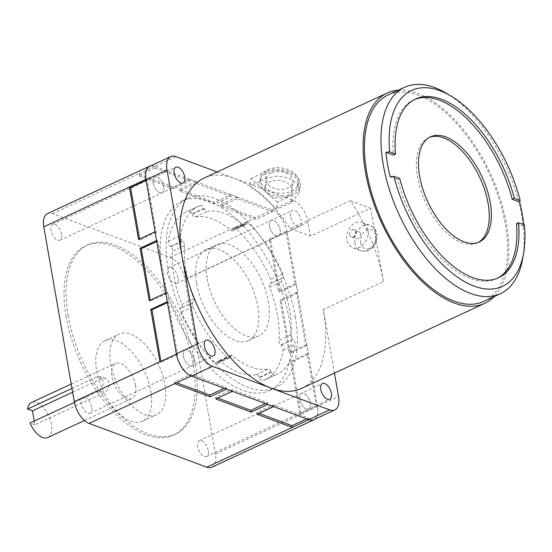 <?xml version="1.0" encoding="UTF-8"?>
<svg xmlns="http://www.w3.org/2000/svg" width="552" height="552" viewBox="0 0 552 552"><rect width="100%" height="100%" fill="white"/><g stroke="black" fill="none" stroke-linecap="round" stroke-linejoin="round"><path stroke-width="0.41" stroke-dasharray="2.76 2.07" d="M183.34 355.909A8.694 4.478 -114.9 0 1 184.968 349.989A8.694 4.478 -114.9 0 1 193.924 359.842A8.694 4.478 -114.9 0 1 192.289 365.762A8.694 4.478 -114.9 0 1 183.34 355.909A8.694 4.478 -114.9 0 1 184.968 349.989A8.694 4.478 -114.9 0 1 193.924 359.842A8.694 4.478 -114.9 0 1 192.289 365.762A8.694 4.478 -114.9 0 1 183.34 355.909M91.791 407.266A8.694 4.478 65.1 0 0 82.841 397.412A8.694 4.478 65.1 0 0 81.206 403.333A8.694 4.478 65.1 0 0 90.162 413.186A8.694 4.478 65.1 0 0 91.791 407.266M153.145 182.891A8.694 4.478 -114.9 0 1 154.774 176.978A8.694 4.478 -114.9 0 1 163.73 186.831A8.694 4.478 -114.9 0 1 162.095 192.745A8.694 4.478 -114.9 0 1 153.145 182.891A8.694 4.478 -114.9 0 1 154.774 176.978A8.694 4.478 -114.9 0 1 163.73 186.831A8.694 4.478 -114.9 0 1 162.095 192.745A8.694 4.478 -114.9 0 1 153.145 182.891M61.596 234.255A8.694 4.478 65.1 0 0 52.647 224.402A8.694 4.478 65.1 0 0 51.012 230.322A8.694 4.478 65.1 0 0 59.968 240.175A8.694 4.478 65.1 0 0 61.596 234.255M269.576 226.189A8.694 4.478 -114.9 0 1 271.211 220.269A8.694 4.478 -114.9 0 1 280.161 230.122A8.694 4.478 -114.9 0 1 278.532 236.042A8.694 4.478 -114.9 0 1 269.576 226.189A8.694 4.478 -114.9 0 1 271.211 220.269A8.694 4.478 -114.9 0 1 280.161 230.122A8.694 4.478 -114.9 0 1 278.532 236.042A8.694 4.478 -114.9 0 1 269.576 226.189M178.034 277.552A8.694 4.478 65.1 0 0 169.078 267.699A8.694 4.478 65.1 0 0 167.449 273.613A8.694 4.478 65.1 0 0 176.398 283.466A8.694 4.478 65.1 0 0 178.034 277.552M299.77 399.199A8.694 4.478 -114.9 0 1 301.406 393.286A8.694 4.478 -114.9 0 1 310.355 403.139A8.694 4.478 -114.9 0 1 308.727 409.053A8.694 4.478 -114.9 0 1 299.77 399.199A8.694 4.478 -114.9 0 1 301.406 393.286A8.694 4.478 -114.9 0 1 310.355 403.139A8.694 4.478 -114.9 0 1 308.727 409.053A8.694 4.478 -114.9 0 1 299.77 399.199M208.228 450.563A8.694 4.478 65.1 0 0 199.272 440.71A8.694 4.478 65.1 0 0 197.644 446.63A8.694 4.478 65.1 0 0 206.6 456.476A8.694 4.478 65.1 0 0 208.228 450.563M66.109 316.827A104.321 53.73 -114.9 0 1 85.684 245.826A104.321 53.73 -114.9 0 1 193.131 364.058A104.321 53.73 -114.9 0 1 173.556 435.059A104.321 53.73 -114.9 0 1 66.109 316.827M68.213 315.847A104.321 53.73 -114.9 0 1 87.789 244.846A104.321 53.73 -114.9 0 1 195.235 363.078A104.321 53.73 -114.9 0 1 175.66 434.079A104.321 53.73 -114.9 0 1 68.213 315.847M96.655 370.916A44.436 22.887 65.1 0 0 142.423 421.273A44.436 22.887 65.1 0 0 150.758 391.03A44.436 22.887 65.1 0 0 104.99 340.674A44.436 22.887 65.1 0 0 96.655 370.916M164.875 384.475A44.436 22.887 -114.9 0 1 156.54 414.718A44.436 22.887 -114.9 0 1 110.773 364.361A44.436 22.887 -114.9 0 1 119.108 334.119A44.436 22.887 -114.9 0 1 164.875 384.475M47.734 437.55A19.32 9.95 65.1 0 0 51.364 424.405A19.32 9.95 65.1 0 0 31.464 402.512M135.468 385.344A19.32 9.95 -114.9 0 1 131.845 398.496A19.32 9.95 -114.9 0 1 111.946 376.602A19.32 9.95 -114.9 0 1 115.568 363.451A19.32 9.95 -114.9 0 1 135.468 385.344M72.001 388.415L96.69 376.947L100.222 376.561L102.934 380.783C103.638 385.317 102.368 388.698 99.125 390.933L74.451 402.387M314.95 419.175A19.32 9.95 65.1 0 0 317.572 406.638L316.393 406.203L307.243 353.77L308.423 354.212L306.898 345.469L305.718 345.034L296.569 292.601L297.742 293.043L296.217 284.301L295.044 283.866L285.895 231.433L287.068 231.874A19.32 9.95 65.1 0 0 272.26 210.022L272.564 211.768L237.277 198.651L236.974 196.898L231.088 194.711L231.398 196.464L196.112 183.34L195.808 181.594L189.922 179.407L190.233 181.153L154.946 168.036L154.643 166.29A19.32 9.95 65.1 0 0 150.675 165.869M145.928 179.393L147.108 179.828L156.257 232.261L155.077 231.819M156.602 240.562L157.782 240.996L166.932 293.429L165.752 292.988M167.284 301.73L168.457 302.165L177.606 354.598L176.433 354.163M191.24 376.009L190.937 374.263L226.223 387.38L226.527 389.132M232.406 391.32L232.102 389.567L267.389 402.691L267.692 404.437M273.571 406.624L273.268 404.878L308.554 417.995L308.858 419.741M287.068 231.874L270.549 239.54L279.698 291.973L296.217 284.301M297.742 293.043L281.223 300.716L290.373 353.142L306.898 345.469M308.423 354.212L291.898 361.884L301.047 414.31L317.572 406.638M211.816 467.213A19.32 9.95 65.1 0 0 215.439 454.068L184.941 279.298A19.32 9.95 65.1 0 0 170.126 257.446L52.509 213.714A19.32 9.95 65.1 0 0 47.424 213.665M296.569 292.601L280.05 300.274L289.2 352.707L305.718 345.034M307.243 353.77L290.725 361.443L299.874 413.876L316.393 406.203M259.005 413.386L256.749 412.551L273.268 404.878M308.554 417.995L306.601 418.906M217.84 398.082L215.584 397.24L232.102 389.567M267.389 402.691L265.436 403.595M176.674 382.771L174.418 381.936L190.937 374.263M226.223 387.38L224.271 388.291M177.606 354.598L161.087 362.271L160.929 361.36M167.442 302.641L168.457 302.165M166.932 293.429L150.413 301.102L150.254 300.191M156.761 241.465L157.782 240.996M156.257 232.261L139.732 239.927L139.573 239.023M146.087 180.297L147.108 179.828M154.643 166.29L138.117 173.956L173.404 187.08L189.922 179.407M154.946 168.036L138.428 175.708L173.707 188.825L190.233 181.153M195.808 181.594L179.283 189.267L214.569 202.384L231.088 194.711M236.974 196.898L220.448 204.571L255.735 217.695L272.26 210.022M196.112 183.34L179.593 191.013L214.873 204.137L231.398 196.464M237.277 198.651L220.759 206.324L256.038 219.441L272.564 211.768M285.895 231.433L269.369 239.106L278.525 291.539L295.044 283.866M278.525 291.539L279.698 291.973M269.369 239.106L270.549 239.54L184.941 279.298M215.439 454.068L301.047 414.31L299.874 413.876M290.725 361.443L291.898 361.884M289.2 352.707L290.373 353.142M280.05 300.274L281.223 300.716M256.749 412.551L257.053 414.297M174.722 383.681L174.418 381.936M215.584 397.24L215.887 398.986M159.907 361.829L161.087 362.271M139.732 239.927L138.559 239.492M150.413 301.102L149.233 300.661M52.509 213.714L138.117 173.956L138.428 175.708M173.707 188.825L173.404 187.08M170.126 257.446L255.735 217.695L256.038 219.441M220.759 206.324L220.448 204.571M214.873 204.137L214.569 202.384M179.593 191.013L179.283 189.267M34.279 421.045L34.942 424.833L104.024 392.755A7.728 5.872 -69.6 0 0 108.889 385.372A7.728 5.872 -69.6 0 0 105.501 378.52A7.728 5.872 -69.6 0 0 101.589 378.769L72.664 392.203M34.942 424.833L30.043 423.011M162.226 272.191A104.321 53.73 65.1 0 0 269.68 390.423A104.321 53.73 65.1 0 0 289.255 319.422A104.321 53.73 65.1 0 0 181.808 201.19A104.321 53.73 65.1 0 0 162.226 272.191M295.265 316.634A104.321 53.73 -114.9 0 1 275.69 387.635A104.321 53.73 -114.9 0 1 168.236 269.397A104.321 53.73 -114.9 0 1 187.811 198.396A104.321 53.73 -114.9 0 1 295.265 316.634M360.601 242.721A9.936 7.555 -69.6 0 0 369.895 248.124A9.936 7.555 -69.6 0 0 376.05 235.545A9.936 7.555 -69.6 0 0 366.756 230.143A9.936 7.555 -69.6 0 0 360.601 242.721M446.161 93.164A113.788 58.602 -114.9 0 1 521.806 216.253A113.788 58.602 -114.9 0 1 522.772 258.157M523.772 224.657A110.697 57.015 -114.9 0 1 523.958 226.486L524.4 224.892M282.148 278.111L270.128 283.687A3.478 1.794 65.1 0 0 269.983 283.742A3.478 1.794 65.1 0 0 269.652 287.247A85.001 43.78 -114.9 0 1 277.49 315.047A85.001 43.78 -114.9 0 1 278.939 340.474A3.478 1.794 65.1 0 0 280.816 344.903L293.057 339.528A3.864 1.987 -114.9 0 1 295.078 343.303A3.864 1.987 -114.9 0 1 295.113 344.696A92.729 47.762 -114.9 0 1 276.814 374.332A92.729 47.762 -114.9 0 1 274.882 375.132A3.864 1.987 -114.9 0 1 271.391 372.124L271.253 371.779A3.478 1.794 65.1 0 0 268.258 369.033A85.001 43.78 -114.9 0 1 232.44 355.716L220.42 361.291A3.478 1.794 65.1 0 0 218.744 360.815A3.478 1.794 65.1 0 0 218.04 362.043L230.025 356.737A3.864 1.987 -114.9 0 1 229.246 358.096A3.864 1.987 -114.9 0 1 227.176 357.392A92.729 47.762 -114.9 0 1 192.772 306.643A3.864 1.987 -114.9 0 1 193.021 302.455A3.864 1.987 -114.9 0 1 193.186 302.392L193.372 302.344A3.478 1.794 65.1 0 0 193.517 302.289A3.478 1.794 65.1 0 0 194.173 299.922A3.478 1.794 65.1 0 0 193.849 298.784A85.001 43.78 -114.9 0 1 184.561 245.557A3.478 1.794 65.1 0 0 184.499 244.515A3.478 1.794 65.1 0 0 182.684 241.127L182.457 240.92A3.864 1.987 -114.9 0 1 180.4 235.759A92.729 47.762 -114.9 0 1 198.699 206.124A92.729 47.762 -114.9 0 1 200.638 205.323A3.864 1.987 -114.9 0 1 204.123 208.332L204.261 208.67A3.478 1.794 65.1 0 0 207.255 211.423A85.001 43.78 -114.9 0 1 243.073 224.74A3.478 1.794 65.1 0 0 244.757 225.216A3.478 1.794 65.1 0 0 245.461 223.988L245.495 223.712A3.864 1.987 -114.9 0 1 246.268 222.352A3.864 1.987 -114.9 0 1 248.338 223.063A92.729 47.762 -114.9 0 1 282.741 273.813A3.864 1.987 -114.9 0 1 283.217 275.372A3.864 1.987 -114.9 0 1 282.493 278.001A3.864 1.987 -114.9 0 1 282.334 278.056L282.148 278.111A3.478 1.794 65.1 0 0 281.996 278.16A3.478 1.794 65.1 0 0 281.665 281.665A85.001 43.78 -114.9 0 1 289.51 309.472A85.001 43.78 -114.9 0 1 290.952 334.892A3.478 1.794 65.1 0 0 292.829 339.328M429.49 137.338A57.953 29.849 65.1 0 0 428.421 137.786A57.953 29.849 65.1 0 0 417.547 177.233A57.953 29.849 65.1 0 0 477.238 242.914A57.953 29.849 65.1 0 0 478.273 242.39M276.814 374.332L264.794 379.907A92.729 47.762 -114.9 0 0 283.1 350.272A3.864 1.987 65.1 0 0 283.059 348.878A3.864 1.987 65.1 0 0 281.044 345.11L280.816 344.903M270.128 283.687L270.314 283.638A3.864 1.987 65.1 0 0 270.48 283.576A3.864 1.987 65.1 0 0 271.204 280.947A3.864 1.987 65.1 0 0 270.728 279.388A92.729 47.762 -114.9 0 0 236.325 228.638A3.864 1.987 65.1 0 0 234.255 227.935A3.864 1.987 65.1 0 0 233.475 229.294L245.461 223.988M193.372 302.344L181.353 307.919A3.478 1.794 65.1 0 0 181.505 307.871A3.478 1.794 65.1 0 0 182.153 305.504A3.478 1.794 65.1 0 0 181.836 304.366A85.001 43.78 -114.9 0 1 172.541 251.139A3.478 1.794 65.1 0 0 172.486 250.097A3.478 1.794 65.1 0 0 170.671 246.703L182.684 241.127M196.664 283.735A50.225 25.868 65.1 0 0 248.4 340.667A50.225 25.868 65.1 0 0 257.825 306.477A50.225 25.868 65.1 0 0 206.089 249.552A50.225 25.868 65.1 0 0 196.664 283.735M207.179 278.857A50.225 25.868 65.1 0 0 258.916 335.782A50.225 25.868 65.1 0 0 268.341 301.599A50.225 25.868 65.1 0 0 216.605 244.667A50.225 25.868 65.1 0 0 207.179 278.857M388.084 94.965A113.788 58.602 -114.9 0 1 505.287 223.926A113.788 58.602 -114.9 0 1 483.931 301.364M290.6 216.425A8.694 4.478 -114.9 0 1 292.236 210.505A8.694 4.478 -114.9 0 1 301.192 220.358A8.694 4.478 -114.9 0 1 299.557 226.279A8.694 4.478 -114.9 0 1 290.6 216.425M367.956 230.205A13.524 10.281 110.4 0 1 364.009 243.901A13.524 10.281 110.4 0 1 352.735 247.765A13.524 10.281 110.4 0 1 346.932 239.968A13.524 10.281 110.4 0 1 350.886 226.272A13.524 10.281 110.4 0 1 362.16 222.415A13.524 10.281 110.4 0 1 367.956 230.205M398.406 90.169A115.913 59.699 -114.9 0 1 506.577 224.402A115.913 59.699 -114.9 0 1 494.254 296.576M301.592 388.38A115.913 59.699 65.1 0 0 323.348 309.493L383.419 281.596A115.913 59.699 65.1 0 0 350.437 200.693L290.366 228.59A115.913 59.699 65.1 0 0 234.476 178.393A115.913 59.699 65.1 0 0 203.957 178.123M271.08 172.969A13.524 8.88 -173.4 0 0 266.071 178.917A13.524 8.88 -173.4 0 0 273.212 187.949A13.524 8.88 -173.4 0 0 287.93 187.984A13.524 8.88 -173.4 0 0 292.94 182.036A13.524 8.88 -173.4 0 0 285.791 173.011A13.524 8.88 -173.4 0 0 271.08 172.969M286.916 196.671A13.524 8.88 6.6 0 1 272.205 196.629A13.524 8.88 6.6 0 1 265.063 187.597A13.524 8.88 6.6 0 1 270.073 181.649A13.524 8.88 6.6 0 1 284.784 181.691A13.524 8.88 6.6 0 1 291.925 190.723A13.524 8.88 6.6 0 1 286.916 196.671M291.539 191.206A19.32 12.682 -173.4 0 0 298.694 182.705A19.32 12.682 -173.4 0 0 288.489 169.809A19.32 12.682 -173.4 0 0 267.472 169.747A19.32 12.682 -173.4 0 0 260.316 178.248A19.32 12.682 -173.4 0 0 270.521 191.144A19.32 12.682 -173.4 0 0 291.539 191.206M291.201 194.097A19.32 12.682 -173.4 0 0 298.356 185.603A19.32 12.682 -173.4 0 0 288.151 172.7A19.32 12.682 -173.4 0 0 267.133 172.645A19.32 12.682 -173.4 0 0 259.978 181.139A19.32 12.682 -173.4 0 0 264.146 190.343A19.32 12.682 -173.4 0 0 291.201 194.097M291.559 202.432L299.522 192.296L297.024 183.657L288.351 177.654L276.393 176.109L265.084 178.834L250.07 185.803A115.913 59.699 -114.9 0 1 276.538 209.408L291.559 202.432L292.401 195.173A21.252 13.952 -173.4 0 0 300.274 185.824A21.252 13.952 -173.4 0 0 289.048 171.637A21.252 13.952 -173.4 0 0 265.933 171.569L265.084 178.834M292.401 195.173L277.387 202.149L276.538 209.408M277.387 202.149L250.912 178.544L250.07 185.803M250.912 178.544L265.933 171.569M383.419 281.596L370.613 208.194L310.534 236.09L308.154 222.456A19.706 10.15 65.1 0 0 293.05 200.169L217.205 171.969M334.45 373.124L323.348 309.493M308.154 222.456L287.13 232.219L317.51 406.293L338.535 396.529M350.437 200.693L370.613 208.194M290.366 228.59L310.534 236.09M287.13 232.219A19.706 10.15 65.1 0 0 272.019 209.932L154.877 166.373A19.706 10.15 65.1 0 0 149.689 166.331M313.812 419.699A19.706 10.15 65.1 0 0 317.51 406.293M181.353 307.919L181.166 307.975A3.864 1.987 65.1 0 0 181.008 308.03A3.864 1.987 65.1 0 0 180.759 312.218A92.729 47.762 -114.9 0 0 215.163 362.968A3.864 1.987 65.1 0 0 217.226 363.678A3.864 1.987 65.1 0 0 218.005 362.319L218.04 362.043M198.699 206.124L186.686 211.699A92.729 47.762 -114.9 0 0 168.388 241.334A3.864 1.987 65.1 0 0 170.437 246.502L170.671 246.703M204.261 208.67L192.248 214.252L192.11 213.907A3.864 1.987 65.1 0 0 188.618 210.898A92.729 47.762 -114.9 0 0 186.686 211.699M271.253 371.779L259.24 377.361L259.378 377.699A3.864 1.987 65.1 0 0 262.862 380.707A92.729 47.762 -114.9 0 0 264.794 379.907M192.248 214.252A3.478 1.794 65.1 0 0 195.242 216.998A85.001 43.78 -114.9 0 1 231.06 230.315A3.478 1.794 65.1 0 0 232.744 230.791A3.478 1.794 65.1 0 0 233.448 229.57M259.24 377.361A3.478 1.794 65.1 0 0 256.245 374.608A85.001 43.78 -114.9 0 1 220.42 361.291M230.053 356.461A3.478 1.794 -114.9 0 1 230.757 355.24A3.478 1.794 -114.9 0 1 232.44 355.716M414.497 99.553A98.525 50.743 65.1 0 0 413.434 100.015A98.525 50.743 65.1 0 0 393.383 155.05M399.751 178.537L397.647 179.517A98.525 50.743 65.1 0 0 496.427 278.739A98.525 50.743 65.1 0 0 497.469 278.229M390.174 176.737L397.647 179.517M516.486 223.705L523.958 226.486M360.449 233.696A3.864 2.939 -69.6 0 0 358.793 231.467A3.864 2.939 -69.6 0 0 355.571 232.571A3.864 2.939 -69.6 0 0 354.439 236.484A3.864 2.939 -69.6 0 0 356.102 238.712A3.864 2.939 -69.6 0 0 359.317 237.608A3.864 2.939 -69.6 0 0 360.449 233.696M349.74 234.731A3.864 2.939 110.4 0 1 350.865 230.819A3.864 2.939 110.4 0 1 354.087 229.715A3.864 2.939 110.4 0 1 355.743 231.943A3.864 2.939 110.4 0 1 354.619 235.856A3.864 2.939 110.4 0 1 351.396 236.96A3.864 2.939 110.4 0 1 349.74 234.731M101.589 378.769L96.69 376.947M99.125 390.933L104.024 392.755M354.881 242.928A13.524 10.281 -69.6 0 0 360.684 250.718A13.524 10.281 -69.6 0 0 371.958 246.861A13.524 10.281 -69.6 0 0 375.905 233.165A13.524 10.281 -69.6 0 0 370.109 225.368A13.524 10.281 -69.6 0 0 358.834 229.225A13.524 10.281 -69.6 0 0 354.881 242.928M290.952 334.892L278.939 340.474M283.1 350.272L295.113 344.696M270.314 283.638L282.334 278.056M181.836 304.366L193.849 298.784M272.019 209.932L293.05 200.169M175.902 156.609L154.877 166.373M193.186 302.392L181.166 307.975M170.437 246.502L182.457 240.92M204.123 208.332L192.11 213.907M233.475 229.294L245.495 223.712M281.044 345.11L293.057 339.528M271.391 372.124L259.378 377.699M218.005 362.319L230.025 356.737M215.163 362.968L227.176 357.392M192.772 306.643L180.759 312.218M184.561 245.557L172.541 251.139M168.388 241.334L180.4 235.759M200.638 205.323L188.618 210.898M195.242 216.998L207.255 211.423M243.073 224.74L231.06 230.315M236.325 228.638L248.338 223.063M282.741 273.813L270.728 279.388M269.652 287.247L281.665 281.665M274.882 375.132L262.862 380.707M256.245 374.608L268.258 369.033M82.841 397.412L205.993 340.225M52.647 224.402L175.798 167.215M169.078 267.699L292.236 210.505M199.272 440.71L322.43 383.523M87.789 244.846L85.684 245.826M142.423 421.273L156.54 414.718M84.456 420.5L131.845 398.496M90.162 413.186L213.32 355.992M59.968 240.175L183.126 182.981M176.398 283.466L299.557 226.279M206.6 456.476L329.751 399.289M175.66 434.079L173.556 435.059M104.99 340.674L119.108 334.119M71.242 384.04L115.568 363.451M105.501 378.52L100.222 376.561M269.68 390.423L275.69 387.635M362.16 222.415L370.109 225.368C374.263 227.486 376.547 230.405 376.954 234.11C378.237 242.583 372.076 253.637 360.684 250.718L352.735 247.765M428.421 137.786L430.526 136.813M282.493 278.001L270.48 283.576M248.4 340.667L258.916 335.782M265.063 187.597L266.071 178.917M298.694 182.705L298.356 185.603M260.316 178.248L259.978 181.139M291.925 190.723L292.94 182.036M300.274 185.824L299.522 192.296M206.089 249.552L216.605 244.667M229.246 358.096L217.226 363.678M193.021 302.455L181.008 308.03M193.517 302.289L181.505 307.871M244.757 225.216L232.744 230.791M246.268 222.352L234.255 227.935M281.996 278.16L269.983 283.742M230.757 355.24L218.744 360.815M477.238 242.914L479.343 241.942M413.434 100.015L415.539 99.043M496.427 278.739L498.532 277.76M181.808 201.19L187.811 198.396M354.087 229.715L358.793 231.467M351.396 236.96L356.102 238.712"/><path stroke-width="0.83" d="M74.451 402.387L30.043 423.011A19.32 9.95 65.1 0 0 47.734 437.55L84.456 420.5M150.675 165.869A19.32 9.95 65.1 0 0 149.551 166.242A19.32 9.95 65.1 0 0 145.928 179.393L129.41 187.059L130.582 187.501L146.087 180.297M149.551 166.242L47.424 213.665A19.32 9.95 65.1 0 0 43.801 226.817L129.41 187.059L138.559 239.492L155.077 231.819L156.602 240.562L140.084 248.227L149.233 300.661L165.752 292.988L167.284 301.73L150.758 309.403L159.907 361.829L74.299 401.587A19.32 9.95 65.1 0 0 89.114 423.432L206.731 467.171A19.32 9.95 65.1 0 0 211.816 467.213L313.943 419.789A19.32 9.95 65.1 0 0 314.95 419.175M176.433 354.163L176.433 354.156A19.32 9.95 65.1 0 0 191.24 376.009L89.114 423.432M224.271 388.291L209.705 395.053L210.008 396.798L226.527 389.132L232.406 391.32L215.887 398.986L251.174 412.109L267.692 404.437L273.571 406.624L257.053 414.297L292.339 427.414L292.036 425.668L259.005 413.386M206.731 467.171L308.858 419.741A19.32 9.95 65.1 0 0 313.943 419.789M306.601 418.906L292.036 425.668M210.008 396.798L174.722 383.681M265.436 403.595L250.87 410.364L217.84 398.082M209.705 395.053L176.674 382.771M176.433 354.156L159.907 361.829M160.929 361.36L151.938 309.838L167.442 302.641M43.801 226.817L74.299 401.587M150.254 300.191L141.257 248.669L156.761 241.465M139.573 239.023L130.582 187.501M250.87 410.364L251.174 412.109M151.938 309.838L150.758 309.403M141.257 248.669L140.084 248.227M71.242 384.04L31.464 402.512A19.32 9.95 65.1 0 0 27.6 409.032L72.001 388.415M72.664 392.203L32.499 410.854L27.6 409.032M32.499 410.854L34.279 421.045M497.469 278.229A98.525 50.743 65.1 0 0 516.486 223.705L518.583 222.725L524.4 224.892A107.992 55.621 -114.9 0 1 523.703 252.616A107.992 55.621 -114.9 0 1 463.369 280.94A107.992 55.621 -114.9 0 1 393.942 176.378L390.174 176.737A110.697 57.015 -114.9 0 1 387.538 164.317A110.697 57.015 -114.9 0 1 385.91 152.269L389.671 151.91L395.48 154.07L393.383 155.05L385.91 152.269M523.703 252.616L522.772 258.157A113.788 58.602 -114.9 0 1 500.45 293.692A113.788 58.602 -114.9 0 1 383.254 164.731A113.788 58.602 -114.9 0 1 404.602 87.292A113.788 58.602 -114.9 0 1 446.161 93.164L450.991 96.034A107.992 55.621 -114.9 0 1 520.129 200.424L519.687 202.018L512.215 199.237A98.525 50.743 65.1 0 0 414.497 99.553M519.687 202.018A110.697 57.015 -114.9 0 1 522.323 214.438A110.697 57.015 -114.9 0 1 523.772 224.657M419.644 176.254A57.953 29.849 -114.9 0 1 430.526 136.813A57.953 29.849 -114.9 0 1 490.217 202.494A57.953 29.849 -114.9 0 1 479.343 241.942A57.953 29.849 -114.9 0 1 419.644 176.254M478.273 242.39A57.953 29.849 65.1 0 0 488.113 203.474A57.953 29.849 65.1 0 0 429.49 137.338M500.45 293.692L483.931 301.364A113.788 58.602 -114.9 0 1 366.735 172.403A113.788 58.602 -114.9 0 1 388.084 94.965L404.602 87.292M320.802 389.436A8.694 4.478 -114.9 0 1 322.43 383.523A8.694 4.478 -114.9 0 1 331.386 393.376A8.694 4.478 -114.9 0 1 329.751 399.289A8.694 4.478 -114.9 0 1 320.802 389.436M204.364 346.138A8.694 4.478 -114.9 0 1 205.993 340.225A8.694 4.478 -114.9 0 1 214.949 350.078A8.694 4.478 -114.9 0 1 213.32 355.992A8.694 4.478 -114.9 0 1 204.364 346.138M174.17 173.128A8.694 4.478 -114.9 0 1 175.798 167.215A8.694 4.478 -114.9 0 1 184.754 177.068A8.694 4.478 -114.9 0 1 183.126 182.981A8.694 4.478 -114.9 0 1 174.17 173.128M494.254 296.576A115.913 59.699 -114.9 0 1 484.828 303.296A115.913 59.699 -114.9 0 1 365.438 171.92A115.913 59.699 -114.9 0 1 387.187 93.033A115.913 59.699 -114.9 0 1 398.406 90.169M387.187 93.033L203.957 178.123A115.913 59.699 65.1 0 0 182.208 257.011A115.913 59.699 65.1 0 0 271.08 388.111A115.913 59.699 65.1 0 0 301.592 388.38L484.828 303.296M217.205 171.969L175.902 156.609A19.706 10.15 65.1 0 0 170.713 156.561A19.706 10.15 65.1 0 0 167.014 169.975L197.395 344.048A19.706 10.15 65.1 0 0 212.506 366.335L329.647 409.894A19.706 10.15 65.1 0 0 334.836 409.936A19.706 10.15 65.1 0 0 338.535 396.529L334.45 373.124M170.713 156.561L149.689 166.331A19.706 10.15 65.1 0 0 145.99 179.738L176.371 353.811A19.706 10.15 65.1 0 0 191.475 376.098L308.623 419.658A19.706 10.15 65.1 0 0 313.812 419.699L334.836 409.936M395.48 154.07A98.525 50.743 -114.9 0 1 415.539 99.043A98.525 50.743 -114.9 0 1 514.319 198.258L512.215 199.237M514.319 198.258L520.129 200.424M518.583 222.725A98.525 50.743 -114.9 0 1 498.532 277.76A98.525 50.743 -114.9 0 1 399.751 178.537L393.942 176.378M389.671 151.91A107.992 55.621 -114.9 0 1 450.991 96.034M145.99 179.738L167.014 169.975M197.395 344.048L176.371 353.811M191.475 376.098L212.506 366.335M329.647 409.894L308.623 419.658"/></g></svg>
